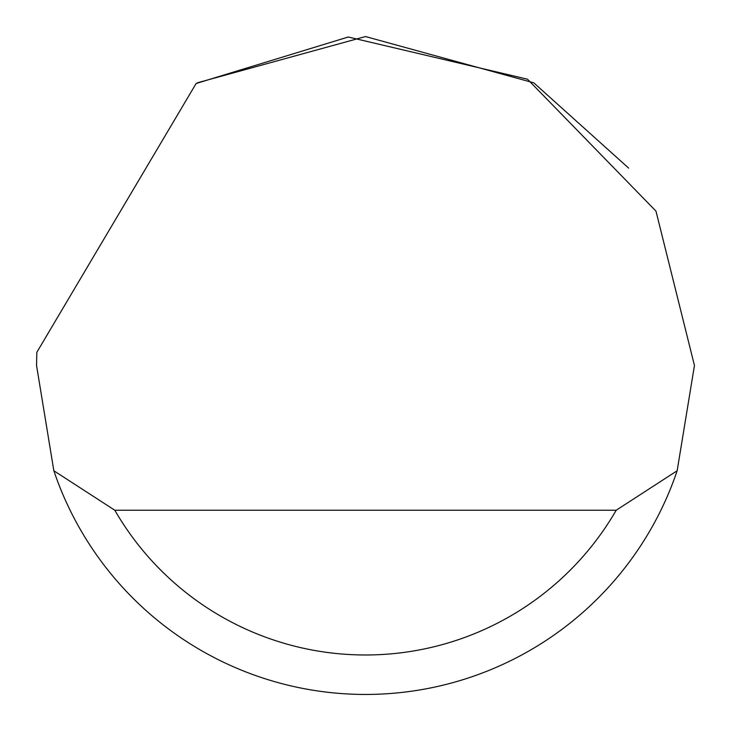 <?xml version="1.0" encoding="UTF-8"?>
<svg xmlns="http://www.w3.org/2000/svg" width="731" height="731" viewBox="0 0 731 731"><rect width="100%" height="100%" fill="white"/><g stroke="black" fill="none" stroke-linecap="round" stroke-linejoin="round"><path stroke-width="1.1" d="M196.118 83.508L348.248 37.007L527.499 79.204L655.981 211.14L694.45 365.5L677.153 470.764A328.95 328.95 0 0 1 53.847 470.764L36.55 365.5L36.815 352.342L196.118 83.508M197.279 82.813L365.5 36.55L533.721 82.813M533.941 82.95L628.66 168.13M53.847 470.764L114.804 510.238L616.196 510.238L677.153 470.764M114.804 510.238A289.476 289.476 0 0 0 616.196 510.238"/></g></svg>
